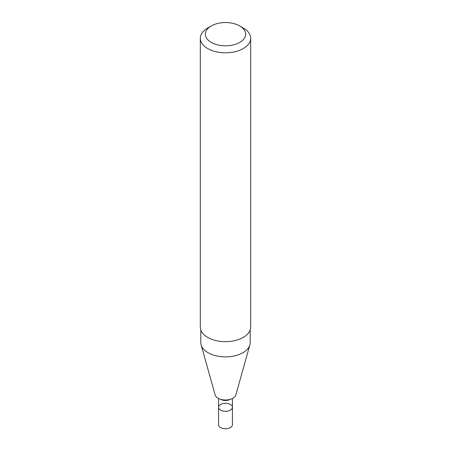 <?xml version="1.0" encoding="UTF-8"?>
<svg xmlns="http://www.w3.org/2000/svg" width="451" height="451" viewBox="0 0 451 451"><rect width="100%" height="100%" fill="white"/><g stroke="black" fill="none" stroke-linecap="round" stroke-linejoin="round"><path stroke-width="0.68" d="M218.577 398.487L218.577 407.281A6.923 3.997 -0 0 0 225.5 411.284A6.923 3.997 -0 0 0 232.423 407.281A6.923 3.997 180 0 1 230.393 410.111A6.923 3.997 180 0 1 222.85 410.979A6.923 3.997 180 0 1 218.577 407.281A6.923 3.997 180 0 1 225.5 403.284A6.923 3.997 180 0 1 232.423 407.281L232.423 398.487M200.825 330.002L200.825 342.63A24.675 14.246 -0 0 0 201.14 344.902L215.121 394.89A10.514 6.066 -0 0 0 225.5 399.992A10.514 6.066 -0 0 0 235.879 394.89L249.86 344.902A24.675 14.246 -0 0 0 250.175 342.63L250.175 330.002M201.14 344.902A24.675 14.246 -0 0 0 225.5 356.876A24.675 14.246 -0 0 0 249.86 344.902M207.697 28.013L211.26 25.955L207.697 28.013A25.177 14.533 -0 0 0 200.323 38.29L200.323 327.11A25.177 14.533 -0 0 0 225.5 341.649A25.177 14.533 -0 0 0 250.677 327.11L250.677 38.29A25.177 14.533 -0 0 0 243.303 28.013L239.74 25.955A20.143 11.63 -0 0 0 211.26 25.955L211.26 25.955A20.143 11.63 -0 0 0 211.26 42.4A20.143 11.63 -0 0 0 239.74 42.4A20.143 11.63 -0 0 0 239.74 25.955M200.323 38.29A25.177 14.533 -0 0 0 225.5 52.823A25.177 14.533 -0 0 0 250.677 38.29M232.423 407.281L232.423 424.757A6.923 3.997 180 0 1 230.393 427.582A6.923 3.997 180 0 1 222.85 428.45A6.923 3.997 180 0 1 218.577 424.757L218.577 407.281M220.511 399.265A6.923 3.997 -0 0 0 230.489 399.265"/></g></svg>
